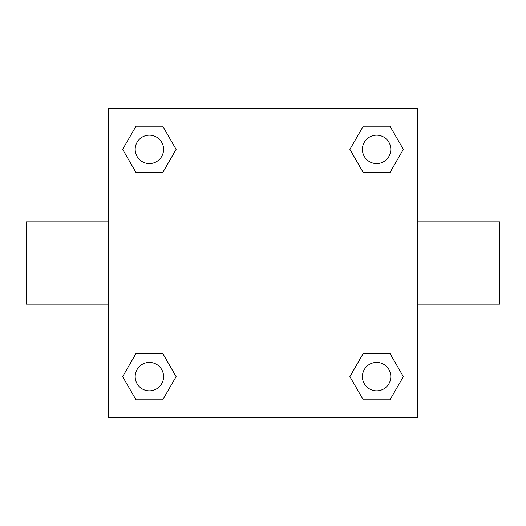 <?xml version="1.0" encoding="UTF-8"?>
<svg xmlns="http://www.w3.org/2000/svg" width="526" height="526" viewBox="0 0 526 526"><rect width="100%" height="100%" fill="white"/><g stroke="black" fill="none" stroke-linecap="round" stroke-linejoin="round"><path stroke-width="0.79" d="M417.368 221.834L499.7 221.834L499.7 304.166L417.368 304.166M108.632 304.166L26.3 304.166L26.3 221.834L108.632 221.834M108.632 108.632L417.368 108.632L417.368 417.368L108.632 417.368L108.632 108.632M136.017 353.459L162.751 353.459L176.125 376.616L162.751 399.773L136.017 399.773L122.643 376.616L136.017 353.459L162.751 353.459L136.017 353.459M363.249 126.227L389.983 126.227L403.357 149.384L389.983 172.541L363.249 172.541L349.875 149.384L363.249 126.227L389.983 126.227L363.249 126.227M136.017 126.227L162.751 126.227L176.125 149.384L162.751 172.541L136.017 172.541L122.643 149.384L136.017 126.227L162.751 126.227L136.017 126.227M363.249 353.459L389.983 353.459L403.357 376.616L389.983 399.773L363.249 399.773L349.875 376.616L363.249 353.459L389.983 353.459L363.249 353.459M389.983 399.773L363.249 399.773L389.983 399.773M390.818 376.616A14.202 14.202 0 0 0 369.515 364.314A14.202 14.202 0 0 0 369.515 388.918A14.202 14.202 0 0 0 390.818 376.616M162.751 399.773L136.017 399.773L162.751 399.773M163.586 376.616A14.202 14.202 0 0 0 142.283 364.314A14.202 14.202 0 0 0 142.283 388.918A14.202 14.202 0 0 0 163.586 376.616M389.983 172.541L363.249 172.541L389.983 172.541M390.818 149.384A14.202 14.202 0 0 0 369.515 137.082A14.202 14.202 0 0 0 369.515 161.686A14.202 14.202 0 0 0 390.818 149.384M162.751 172.541L136.017 172.541L162.751 172.541M163.586 149.384A14.202 14.202 0 0 0 142.283 137.082A14.202 14.202 0 0 0 142.283 161.686A14.202 14.202 0 0 0 163.586 149.384"/></g></svg>
